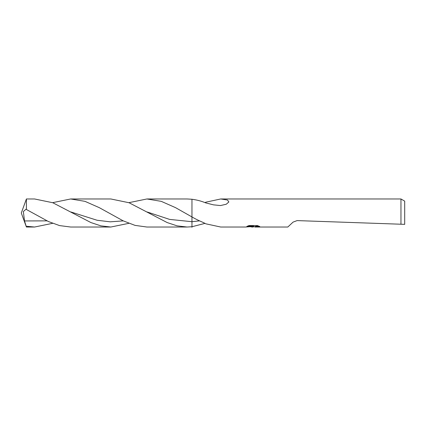 <?xml version="1.0" encoding="UTF-8"?>
<svg xmlns="http://www.w3.org/2000/svg" width="426" height="426" viewBox="0 0 426 426"><rect width="100%" height="100%" fill="white"/><g stroke="black" fill="none" stroke-linecap="round" stroke-linejoin="round"><path stroke-width="0.64" d="M400.962 198.974L404.7 201.131L404.7 224.353L400.962 224.225L400.962 198.974L220.705 198.974L227.495 200.012L228.858 201.956L226.27 204.23L220.466 205.561L213.474 204.847L205.795 202.914C201.423 201.115 196.812 199.89 191.961 199.256L191.924 199.251M254.221 226.675L252.746 227.026L250.296 226.717M252.74 227.026L251.745 227.026M400.962 224.225L297.108 220.599L293.088 222.1L287.806 227.026L254.972 227.026L254.892 226.659L255.877 226.318L258.715 226.062M199.512 220.865L191.961 221.706L191.961 227.26L191.961 199.256M191.918 216.914L191.961 216.94C198.537 220.78 202.744 222.031 205.795 223.81L220.705 227.026L245.584 227.026L253.587 226.419L246.856 226.419L249.05 225.556L257.347 225.556L259.753 226.52L256.963 226.494L254.892 227.01M253.071 226.472L253.071 226.77M250.797 226.675L252.842 226.494M247.703 226.052L253.587 226.052L253.587 226.419M204.997 223.378L191.924 226.749M204.997 202.622L205.795 202.19L205.795 202.914M205.795 202.19L220.705 198.974M52.616 223.33L34.581 227.026L26.407 227.026L24.516 220.94L23.345 211.562L26.013 209.214L26.407 209.507L26.407 198.974L34.581 198.974L52.781 202.733L90.903 222.558L100.871 225.86L110.84 227.026L70.663 227.026L59.576 225.588L48.468 221.563L26.407 209.507M34.581 227.026L26.407 226.238M52.616 202.669L70.663 198.974L110.84 198.974L129.035 202.733L167.162 222.558L177.125 225.86L187.094 227.026L146.901 227.026L135.047 225.386L123.157 220.833L99.274 207.648L84.966 201.344L70.663 198.974M26.407 227.026L21.3 213L26.407 198.974M128.881 202.675L146.901 198.974L187.094 198.974L146.911 198.974L161.262 201.349L175.544 207.654L191.934 216.925M191.934 199.251L187.094 198.974M128.876 223.325L110.84 227.026M191.934 226.749L187.094 227.026M191.961 221.706L169.596 219.401L147.252 212.01M46.998 220.87L24.516 220.94M123.263 220.886L110.185 221.824L97.112 220.258L70.966 211.994M253.071 226.675L254.892 226.675"/></g></svg>

